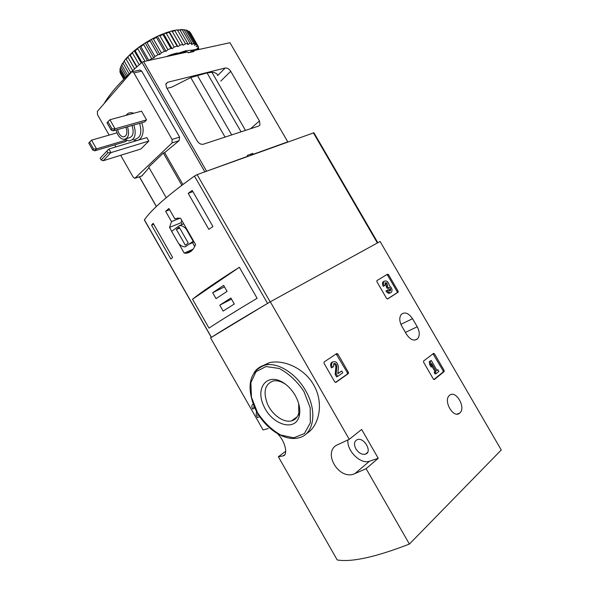 <?xml version="1.0" encoding="UTF-8"?>
<svg xmlns="http://www.w3.org/2000/svg" width="590" height="590" viewBox="0 0 590 590"><rect width="100%" height="100%" fill="white"/><g stroke="black" fill="none" stroke-linecap="round" stroke-linejoin="round"><path stroke-width="0.89" d="M423.583 362.208L423.568 361.043L433.539 353.381L434.483 353.823L444.13 370.432L444.145 371.612L434.343 379.54L433.385 379.104L423.583 362.208M347.997 439.919C346.374 450.472 360.63 464.721 369.51 461.196L378.234 458.29L366.11 468.674L354.892 473.623C338.785 481.329 321.314 450.878 338.181 444.484L349.258 439.314L270.294 301.8C240.034 319.632 220.122 331.661 210.564 337.893L263.066 429.94L268.244 428.591M349.258 439.314L361.648 429.446L378.234 458.29M270.294 301.8L380.1 241.48L501.264 449.986L409.401 544.061L366.11 468.674M401.79 326.152L406.554 334.368C410.36 339.877 414.033 341.367 417.58 338.837C419.918 335.798 419.807 331.786 417.241 326.794L412.55 318.711C408.656 313.098 404.917 311.645 401.325 314.352C399.135 317.361 399.29 321.292 401.79 326.152M459.787 413.022L459.595 413.177C453.29 418.9 442.847 400.381 449.543 395.366L449.55 395.359C455.775 389.466 466.366 407.727 459.787 413.022M376.899 281.695L376.951 280.567L387.556 274.18L388.53 274.675L398.102 291.158L398.154 292.205L387.615 298.953L386.62 298.466L376.899 281.695M324.035 363.285L324.139 361.958L336.743 353.543L337.856 354.037L348.388 372.32L348.395 373.551L335.894 382.401L334.751 381.922L324.035 363.285M306.35 433.68C319.028 426.526 324.404 403.162 313.673 384.901C304.086 367.799 282.964 359.258 269.18 362.739L260.78 366.67M277.698 433.908C285.656 441.659 288.068 455.347 283.089 455.886L278.355 456.756L285.737 451.239M409.401 544.061C375.882 557.041 351.824 562.344 337.222 559.969L278.355 456.756M295.207 395.411C299.344 402.955 300.679 409.88 299.204 416.193C295.229 432.087 272.005 424.807 263.789 406.038C254.792 387.431 267.624 371.84 284.107 383.198C288.532 386.244 292.234 390.315 295.207 395.411M298.688 403.597L298.761 413.184C297.589 417.329 295.155 419.903 291.475 420.891C283.628 422.912 272.44 415.021 267.594 404.327C262.933 392.011 264.799 384.23 273.185 380.978C277.005 380.255 281.12 381.347 285.531 384.245L285.811 384.437M293.333 420.22L292.869 419.896M355.881 448.843C358.676 453.068 361.862 454.846 365.424 454.182C372.688 452.228 364.237 437.013 357.334 439.609C354.14 441.165 353.653 444.241 355.881 448.843M253.221 404.15C251.613 404.902 251.414 406.54 252.608 409.054L254.747 407.852M253.936 405.957L253.73 408.531M256.495 411.348L256.141 415.249L257.491 417.609L259.681 416.628M258.597 414.954L257.697 415.36L257.845 413.73M257.697 415.36L258.509 414.814M386.782 274.645L387.586 275.198L397.144 291.659L397.195 292.706L387.342 299.012M384.046 281.29L383.021 281.895C382.239 283.053 382.32 284.535 383.264 286.334L385.248 285.184L385.115 282.817L386.9 282.912L387.615 285.707L387.07 286.098L388.014 287.714L388.36 287.5C389.393 287.234 390.16 287.861 390.646 289.373L390.388 290.745C389.621 291.357 388.803 291.047 387.932 289.815L385.949 290.966L387.932 289.815M384.997 282.994L385.949 283.429L386.465 286.393L387.416 285.885M388.014 287.714L387.055 288.222L386.118 286.607L386.465 286.393M386.118 286.607L387.07 286.098M387.645 287.913L389.695 289.882L389.562 291.062M390.484 292.788C389.024 293.82 387.519 293.215 385.949 290.966M384.215 285.818C383.271 284.019 383.19 282.536 383.972 281.378C386.568 280.198 388.375 281.659 389.393 285.759C391.871 287.765 392.579 289.911 391.509 292.205C390.064 293.341 388.53 292.758 386.907 290.457M433.008 353.794L443.112 370.844L443.134 372.025L433.82 379.554M432.064 366.582L431.054 367.002L429.704 364.672L429.255 361.641L430.257 361.213L430.715 364.244L432.064 366.582L431.607 363.543L436.069 371.235L435.184 371.943L436.128 373.581L438.857 371.39L437.913 369.768L437.028 370.476L431.224 360.468L430.257 361.213M429.704 364.672L430.715 364.244M436.128 373.581L435.118 373.994L434.166 372.364L435.059 371.656L432.05 366.471M435.059 371.656L436.069 371.235M434.166 372.364L435.184 371.943M436.873 370.203L437.913 369.768M429.255 361.641L431.224 360.468M336.145 353.941L347.392 372.777L347.399 374.008L335.422 382.475M332.649 361.899L331.359 362.666C330.363 364.082 330.385 365.815 331.433 367.872L333.645 366.567L333.608 363.787C335.334 362.998 336.418 363.882 336.853 366.442L336.175 373.927L337.605 376.42L342.797 372.792L341.765 370.999L337.849 373.728L338.439 367.172C337.62 362.363 335.592 360.711 332.347 362.201C331.344 363.617 331.366 365.35 332.413 367.408M333.579 363.824C335.017 364.133 335.776 365.158 335.865 366.906L336.853 366.442M337.605 376.42L336.61 376.877L335.179 374.385L335.865 366.906M335.179 374.385L336.175 373.927M337.871 373.477L341.765 370.999M377.821 242.726L313.924 132.75L197.112 174.625L194.449 176.056C168.239 194.892 151.556 209.48 144.417 219.812L144.403 220.033M194.449 176.056L267.558 303.408L211.441 337.325L144.417 219.812M193.1 249.209L184.235 253.125L186.086 253.206C190.415 252.815 193.564 249.902 195.548 244.467L180.577 218.3L177.9 218.116L174.839 218.846L168.917 208.484L165.62 211.309L171.513 221.611L169.544 227.416L171.764 231.302M184.235 253.125L178.932 243.84M188.195 193.358L192.207 190.423L212.924 226.545L208.838 229.355L188.195 193.358L192.878 191.588M170.879 259.032L151.556 225.174L153.164 223.33L172.597 257.373L170.879 259.032M239.341 267.285C216.855 281.541 201.249 292.19 192.524 299.233L239.341 267.285L257.115 298.267C234.267 311.985 218.234 321.933 209.007 328.129L192.524 299.233M175.466 218.595L174.839 218.846M169.64 209.752L165.62 211.309M180.002 218.204L171.513 221.611M181.676 220.218L181.093 222.71L169.544 227.416M181.093 222.71L182.096 224.466M192.982 243.493L194.722 246.539M193.122 241.163L186.13 228.95C183.984 226.619 181.786 225.476 179.522 225.52L171.653 231.391L178.512 243.382C180.695 245.779 182.944 246.937 185.267 246.856L193.55 240.978M186.565 228.765L186.13 228.95M194.147 242.011L189.287 244.127M188.254 243.021L179.19 227.172L176.358 229.481L185.378 245.256L188.254 243.021M179.721 228.094L176.358 229.481M153.732 224.311L151.556 225.174M234.296 304.005L230.874 298.016L219.782 305.178L223.145 311.07L234.296 304.005M227.069 291.372L223.64 285.39L212.68 292.751L216.043 298.636L227.069 291.372M224.466 286.829L212.68 292.751M231.479 299.078L219.782 305.178M113.162 130.847L111.112 129.977L112.056 128.952L115.072 128.775L109.91 119.733L141.548 111.156L146.563 119.895L144.609 121.931L113.162 130.847L115.072 128.775L146.563 119.895M111.112 129.977L106.989 122.772L107.926 121.732L112.056 128.952M126.806 140.464L125.751 141.563L94.747 150.819L96.531 148.879L91.546 140.14L116.909 132.868M94.747 150.819L92.711 150.037L93.589 149.078L96.531 148.879L126.061 140.11M92.711 150.037L88.736 143.06L89.606 142.094L93.589 149.078M108.87 149.019L146.829 137.595L148.813 141.062L140.877 149.005L103.206 160.731L110.927 152.626L108.87 149.019L106.893 151.047L107.911 152.832L101.156 159.964L100.145 158.194L106.893 151.047M107.911 152.832L110.927 152.626L148.813 141.062M91.546 140.14L89.606 142.094M109.91 119.733L107.926 121.732M253.036 154.499L252.867 153.4L247.394 155.362L247.579 156.461M247.889 156.203L205.372 171.653M197.436 49.818L197.053 49.154L192.067 50.239L192.782 51.485L193.542 50.674L229.967 42.701L287.854 141.969M287.478 141.961L253.346 154.241M225.181 68.042C227.268 67.813 229.119 68.897 230.734 71.309L259.46 120.957L259.998 124.918L258.737 126.046L203.314 144.218C201.013 144.653 198.992 143.577 197.237 140.988L166.505 87.534L165.871 83.92L167.671 82.261L225.181 68.042L217.666 75.535C217.179 73.566 215.269 72.482 211.921 72.297L207.053 72.924L241.074 131.835M193.542 50.674L194.022 51.5L188.195 52.783L187.716 51.95L143.577 61.603L141.976 62.429C123.664 78.057 111.001 91.826 104.002 103.737M207.053 72.924L190.747 77.556L171.867 87.099L166.963 88.338M180.12 53.609L179.729 52.923L186.234 51.507L186.624 52.186M287.832 141.902L229.967 42.701M166.24 197.694L148.717 167.059L163.364 153.031L164.647 152.618L179.072 140.708L179.603 137.101L172.088 139.439L172.066 142.913L134.808 178.342L133.134 177.081L120.684 155.288M164.647 152.618L182.915 184.478M141.873 175.916L149.049 167.649M179.603 137.101L141.718 71.147L139.955 70.026M109.15 135.088L97.498 114.674L97.372 111.37L131.437 72.113L132.374 71.715L133.915 72.931L172.088 139.439M115.898 146.903L114.726 144.852M127.455 126.798C129.682 134.144 128.517 138.333 123.952 139.358C121.614 139.174 119.549 137.581 117.749 134.579L116.023 130.036M125.884 127.241C127.75 132.809 126.939 136.017 123.465 136.865C121.747 136.725 120.22 135.553 118.9 133.347L117.55 129.601M132.042 125.493C134.255 132.809 133.075 136.983 128.509 138.008L126.223 138.687M133.915 124.962C136.57 134.387 134.963 139.727 129.099 140.981L124.792 139.292M175.304 54.664L179.729 52.923M197.053 49.154L199.56 49.354M192.067 50.239L190.091 52.37M252.867 153.4L250.418 155.443M103.206 160.731L101.156 159.964M181.845 185.275L163.364 153.031M190.172 52.281L188.092 52.606M172.206 31.366L170.628 31.263L174.559 30.297L174.839 30.717L172.206 31.366L180.149 45.128L182.76 44.442L183.143 45.238L185.489 43.874L177.59 30.186L175.968 30.024L174.824 30.695M174.839 30.717L182.76 44.442M170.628 31.263L169.478 32.03L169.057 31.735L169.131 32.28L177.089 46.079L174.22 47.089L166.247 33.269L163.069 33.851L162.951 34.537L170.93 48.387L167.907 49.7L159.912 35.828L158.54 35.776L156.793 36.587L156.498 37.413L164.499 51.301L161.417 52.864L153.415 38.97L152.191 38.91L150.45 39.855L150.008 40.828L158.009 54.723L154.978 56.492L146.984 42.591L145.936 42.487L144.255 43.535L143.695 44.641L151.689 58.535L148.813 60.445L140.833 46.558L139.985 46.396L138.429 47.51L137.78 48.741L144.993 61.294M169.131 32.28L166.247 33.269M162.951 34.537L159.912 35.828M156.498 37.413L153.415 38.97M150.008 40.828L146.984 42.591M143.695 44.641L140.833 46.558M137.78 48.741L135.176 50.74L141.924 62.474M138.429 47.51L133.163 51.632L132.47 52.975L139.24 64.767M132.47 52.975L130.213 54.981L136.969 66.744M126.083 59.125L124.984 59.767L124.313 61.264L130.715 72.415M124.313 61.264L122.956 63.101L129.151 73.898M124.984 59.767L121.724 65.047L127.632 75.35M121.724 65.047L120.869 66.707L126.474 76.479M120.891 66.736L120.213 68.425L125.427 77.511M120.213 68.425L119.888 69.856L124.697 78.241M123.834 79.112L119.822 71.302L124.129 78.809M120.53 73.595L123.745 79.2M198.225 47.414L198.69 49.243M190.474 32.811L198.572 47.075L197.038 48.579L198.742 48.306M189.707 31.838L197.414 45.179L196.492 44.501L188.756 31.108L189.707 31.838M185.983 30.068L187.421 30.474L195.194 43.926L193.778 43.572L185.983 30.068L184.139 29.839M180.599 29.515L184.124 29.81L191.949 43.365L190.076 43.35L182.229 29.758L179.876 29.884M184.124 29.81L182.229 29.758M175.968 30.024L179.891 29.891L187.768 43.535L185.489 43.874M179.891 29.891L177.59 30.186M169.057 31.735L164.758 33.202M163.069 33.851L158.54 35.776M156.793 36.587L152.191 38.91M150.45 39.855L145.936 42.487M144.255 43.535L139.985 46.396M135.176 50.74L134.549 50.489M133.163 51.632L125.891 58.683L132.669 70.608M130.213 54.981L129.8 54.634M122.314 63.506L120.869 66.707M120.707 66.869L120.589 67.253M192.945 50.047L185.474 50.814L171.845 55.416M197.414 45.179L196.197 46.625L198.159 46.101M195.194 43.926L194.339 45.268L196.492 44.501M191.949 43.365L191.484 44.567L193.778 43.572M187.768 43.535L187.723 44.552L190.076 43.35M177.089 46.079L177.892 46.617L180.149 45.128M170.93 48.387L172.14 48.66L174.22 47.089M164.499 51.301L166.07 51.286L167.907 49.7M158.009 54.723L159.89 54.428L161.417 52.864M151.689 58.535L153.813 57.968L154.978 56.492M128.627 55.77L127.934 57.193L134.616 68.838M127.934 57.193L126.098 59.148M129.866 55.143L136.673 67.002M134.387 51.109L141.246 63.049M139.609 47.104L147.463 60.755M145.354 43.262L153.813 57.968M151.423 39.722L159.89 54.428M157.611 36.602L166.07 51.286M163.696 34.014L172.14 48.66M169.478 32.03L177.892 46.617M305.546 390.499C317.737 411.016 313.946 434.469 298.997 437.75C284.69 441.844 265.087 428.51 255.802 410.021C247.284 391.59 246.539 371.42 265.633 364.952C278.03 362.267 295.996 373.448 305.546 390.499M254.017 372.806C256.761 368.566 260.632 365.947 265.633 364.952L269.18 362.739M303.909 391.443L310.207 407.808L310.318 422.897L304.366 433.569L293.761 437.81L280.759 435.044C271.717 429.874 263.973 422.403 257.513 412.624L251.458 397.247L250.875 382.704L255.986 371.715L266.009 366.538L279.136 368.455C288.65 373.382 296.91 381.044 303.909 391.443M284.911 454.521L283.089 455.886M369.51 461.196L354.892 473.623M400.89 324.353L412.55 318.711M405.396 332.377L417.241 326.794M387.586 275.198L388.53 274.675M397.144 291.659L398.102 291.158M397.107 292.78L398.066 292.279M385.949 283.429L386.9 282.912M389.695 289.882L390.646 289.373M433.48 354.258L434.483 353.823M443.112 370.844L444.13 370.432M444.145 371.612L443.134 372.025L444.13 371.626M336.875 354.509L337.856 354.037M347.392 372.777L348.388 372.32M347.311 374.082L348.307 373.632M377.371 242.977L313.364 132.787M270.168 301.874L197.112 174.625M143.577 61.603L206.507 171.093M190.747 77.556L225.07 137.087M165.79 84.267L167.671 82.261M141.976 62.429L204.848 171.845M139.454 176.764L156.416 206.456M220.808 81.066L230.734 71.309M250.544 128.731L259.46 120.957M211.921 72.297L245.484 130.39M197.326 75.328L231.7 134.911M141.718 71.147L133.915 72.931M179.072 140.708L172.066 142.913M142.323 175.739L135.464 178.069M126.039 115.367C128.001 112.756 130.56 112.063 133.709 113.28M141.659 122.764C145.848 133.067 140.479 143.51 133.252 139.742M139.594 123.354C142.22 132.728 140.597 138.045 134.719 139.299M177.951 52.997C174.662 53.432 170.783 54.641 166.321 56.625M285.531 384.245L284.107 383.198M298.761 413.184L299.204 416.193M291.475 420.891L297.183 416.813M296.763 417.41L293.082 420.043M367.607 452.36L365.424 454.182M414.777 340.12L417.58 338.837M457.029 414.084L459.595 413.177M397.195 292.706L398.154 292.205M386.664 286.224L387.615 285.707M389.784 291.062L390.388 290.745M383.021 281.895L383.972 281.378M347.399 374.008L348.395 373.551M331.359 362.666L332.347 362.201M211.338 337.392L144.351 219.952M191.72 250.72L186.108 253.206M183.726 223.802L179.522 225.52M258.678 126.068L259.998 124.918M139.358 176.794L156.343 206.522M141.88 175.938L135.376 178.151M139.955 69.996L132.374 71.715M129.38 114.46L127.949 114.844M123.465 136.865L125.139 136.379M119.94 72.15L123.893 79.045M181.565 29.5L182.679 29.751"/></g></svg>
